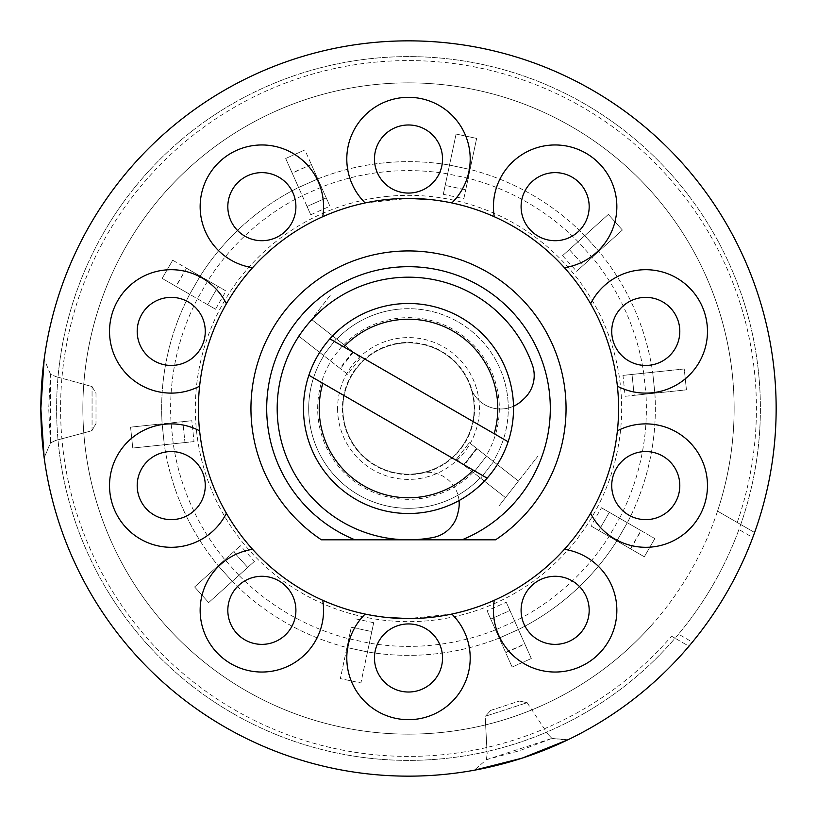 <?xml version="1.0" encoding="UTF-8"?>
<svg xmlns="http://www.w3.org/2000/svg" width="817" height="817" viewBox="0 0 817 817"><rect width="100%" height="100%" fill="white"/><g stroke="black" fill="none" stroke-linecap="round" stroke-linejoin="round"><path stroke-width="0.61" stroke-dasharray="4.08 3.06" d="M303.454 408.5A105.046 105.046 0 0 0 408.5 513.546A105.046 105.046 0 0 0 513.546 408.5A105.046 105.046 0 0 0 408.5 303.454A105.046 105.046 0 0 0 303.454 408.5A105.046 105.046 0 0 1 408.5 303.454A105.046 105.046 0 0 1 513.546 408.5A105.046 105.046 0 0 1 408.5 513.546A105.046 105.046 0 0 1 303.454 408.5M337.595 408.5A70.905 70.905 0 0 0 408.5 479.405A70.905 70.905 0 0 0 479.405 408.5A70.905 70.905 0 0 0 408.5 337.595A70.905 70.905 0 0 0 337.595 408.5M322.838 383.306L487.126 478.149M508.133 441.762L329.874 338.851M474.156 408.5A65.656 65.656 0 0 1 408.5 474.156A65.656 65.656 0 0 1 342.844 408.5A65.656 65.656 0 0 1 408.5 342.844A65.656 65.656 0 0 1 474.156 408.5A65.656 65.656 0 0 1 408.5 474.156A65.656 65.656 0 0 1 342.844 408.5A65.656 65.656 0 0 1 408.5 342.844A65.656 65.656 0 0 1 474.156 408.5M459.042 500.586A31.516 31.516 0 0 0 421.46 472.859A65.656 65.656 0 0 1 344.743 424.156A65.656 65.656 0 0 1 390.179 345.458A65.656 65.656 0 0 1 470.715 387.544A31.516 31.516 0 0 0 513.515 406.223M470.715 387.544A31.516 31.516 0 0 0 522.012 400.606L524.116 398.645A31.516 31.516 0 0 0 532.459 365.199A131.302 131.302 0 0 0 294.784 342.844A131.302 131.302 0 0 0 432.979 537.504A31.516 31.516 0 0 0 457.775 513.556L458.419 510.748A31.516 31.516 0 0 0 421.46 472.859M50.419 374.023L48.724 408.5L50.419 442.977L44.169 457.765L50.419 442.977L55.699 440.434L50.419 442.977L50.419 374.023L55.699 376.566L50.419 374.023L44.169 359.235L50.419 374.023M408.5 776.15A367.65 367.65 0 0 0 754.602 532.51A367.65 367.65 0 0 0 408.5 40.85A367.65 367.65 0 0 0 40.85 408.5A367.65 367.65 0 0 0 408.5 776.15M689.691 645.348L692.367 642.131L678.529 634.145A351.892 351.892 0 0 0 738.925 529.528L752.763 537.525A367.65 367.65 0 0 1 692.367 642.131M752.763 537.525L753.836 534.635M567.938 739.783L551.945 738.405L547.89 734.166L551.945 738.405L486.36 759.708L474.238 770.227L486.36 759.708L519.673 750.66L551.945 738.405L567.294 740.09M430.253 199.542L451.842 202.933A210.081 210.081 0 0 1 494.265 216.719C521.348 228.944 544.725 245.927 564.394 267.67A210.081 210.081 0 0 1 590.609 303.761C605.336 329.547 614.261 357.029 617.397 386.196A210.081 210.081 0 0 1 617.397 430.804C614.18 460.185 605.254 487.667 590.609 513.239A210.081 210.081 0 0 1 564.394 549.33C544.388 571.308 521.011 588.301 494.265 600.281A210.081 210.081 0 0 1 451.842 614.067L408.5 618.581M495.592 539.802A157.569 157.569 0 0 0 408.5 250.931A157.569 157.569 0 0 0 321.408 539.802M408.5 303.454A105.046 105.046 0 0 0 303.454 408.5A105.046 105.046 0 0 0 408.5 513.546A105.046 105.046 0 0 0 513.546 408.5A105.046 105.046 0 0 0 408.5 303.454A105.046 105.046 0 0 0 303.454 408.5A105.046 105.046 0 0 0 408.5 513.546A105.046 105.046 0 0 0 513.546 408.5A105.046 105.046 0 0 0 408.5 303.454M737.22 522.471A347.919 347.919 0 0 0 408.5 60.581A347.919 347.919 0 0 0 60.581 408.5A347.919 347.919 0 0 0 671.564 636.188L688.956 646.227A367.65 367.65 0 0 0 754.602 532.51L717.54 511.115L740.723 524.504L738.925 529.528M754.602 532.51L740.723 524.504A351.892 351.892 0 0 0 408.5 56.608A351.892 351.892 0 0 0 56.608 408.5A351.892 351.892 0 0 0 675.077 638.21L671.564 636.188M717.54 511.115A325.636 325.636 0 0 0 408.5 82.864A325.636 325.636 0 0 0 82.864 408.5A325.636 325.636 0 0 0 651.895 624.831M92.055 386.584L95.998 393.406L95.998 423.594L95.998 393.406L92.055 386.584L55.699 376.566L92.055 386.584L92.055 430.416L95.998 423.594L92.055 430.416L90.156 431.202L92.055 430.416L92.055 386.584M678.529 634.145L675.077 638.21L688.956 646.227M386.747 617.458L365.158 614.067A210.081 210.081 0 0 1 322.735 600.281C295.652 588.056 272.275 571.073 252.606 549.33A210.081 210.081 0 0 1 226.391 513.239C211.664 487.453 202.739 459.971 199.603 430.804A210.081 210.081 0 0 1 199.603 386.196C202.82 356.815 211.746 329.333 226.391 303.761A210.081 210.081 0 0 1 252.606 267.67C272.612 245.692 295.989 228.699 322.735 216.719A210.081 210.081 0 0 1 365.158 202.933L408.5 198.419M407.897 539.802L409.103 539.802M462.065 539.802L354.935 539.802M486.36 759.708L487.157 753.897L486.36 759.708M485.288 718.276L487.157 753.897L485.288 718.276M490.721 710.371L519.418 701.047L490.721 710.371L485.451 716.223L490.721 710.371M519.418 701.047L527.128 702.681L519.418 701.047M527.128 702.681L547.89 734.166L527.128 702.681L485.451 716.223L527.128 702.681M90.156 431.202L55.699 440.434L90.156 431.202M374.462 84.651A325.636 325.636 0 0 1 732.349 374.462A325.636 325.636 0 0 1 442.538 732.349A325.636 325.636 0 0 1 84.651 442.538A325.636 325.636 0 0 1 374.462 84.651M740.723 524.504A351.892 351.892 0 0 0 371.715 58.538A351.892 351.892 0 0 0 58.538 445.285A351.892 351.892 0 0 0 740.723 524.504M386.216 196.509A213.166 213.166 0 0 1 620.491 386.216A213.166 213.166 0 0 1 430.784 620.491A213.166 213.166 0 0 1 196.509 430.784A213.166 213.166 0 0 1 386.216 196.509M443.294 194.303L456.1 134.039L476.648 138.4L465.731 189.779L445.183 185.408L443.294 194.303L463.842 198.664L465.731 189.779L463.842 198.664M584.737 235.674L608.338 214.432L622.391 230.047L598.8 251.289L583.358 265.188L569.306 249.573L608.338 214.432L622.391 230.047L598.81 251.279A246.846 246.846 0 0 1 652.681 372.276L684.237 368.957L686.433 389.852L654.877 393.171A246.846 246.846 0 0 1 627.333 522.717L654.826 538.587L644.317 556.775L616.835 540.915A246.846 246.846 0 0 1 518.407 629.529L531.316 658.522L512.126 667.07L499.218 638.077A246.846 246.846 0 0 1 367.497 651.925L360.9 682.961L340.352 678.6L346.949 647.554A246.846 246.846 0 0 1 232.253 581.336L208.662 602.568L194.609 586.953L218.19 565.721A246.846 246.846 0 0 1 164.319 444.724L132.762 448.043L130.567 427.148L162.123 423.829A246.846 246.846 0 0 1 189.667 294.283L162.175 278.413L172.683 260.225L200.165 276.085A246.846 246.846 0 0 1 298.593 187.471L285.684 158.478L304.874 149.93L317.782 178.923A246.846 246.846 0 0 1 449.503 165.075L470.051 169.446A246.846 246.846 0 0 1 584.747 235.664L598.8 251.289A246.846 246.846 0 0 1 652.681 372.276L654.856 393.171A246.846 246.846 0 0 1 627.333 522.717L616.804 540.895L630.448 548.769L640.957 530.58L627.313 522.696L616.835 540.915A246.846 246.846 0 0 1 518.407 629.529L499.207 638.046L505.611 652.446L524.8 643.898L518.397 629.509L499.218 638.077A246.846 246.846 0 0 1 367.497 651.925L346.949 647.554A246.846 246.846 0 0 1 232.253 581.336L218.2 565.711A246.846 246.846 0 0 1 164.319 444.724L162.144 423.829A246.846 246.846 0 0 1 189.667 294.283L200.196 276.105L186.552 268.231L176.043 286.42L189.687 294.304L200.165 276.085A246.846 246.846 0 0 1 298.593 187.471L317.793 178.954L311.389 164.554L292.2 173.102L298.603 187.491L317.782 178.923A246.846 246.846 0 0 1 449.503 165.075L456.1 134.039L476.648 138.4L470.051 169.456M622.973 375.401L684.237 368.957L686.433 389.852L634.206 395.336L632.011 374.441L622.973 375.401L625.168 396.286L634.206 395.336L625.168 396.286M601.465 507.776L627.333 522.717L616.835 540.915L598.83 530.519L609.339 512.32L601.465 507.776L590.967 525.974L598.83 530.519L590.967 525.974M506.254 602.241L518.407 629.529L499.218 638.077L490.762 619.092L509.951 610.544L506.254 602.241L487.065 610.789L490.762 619.092L487.065 610.789M398.073 309.255A99.786 99.786 0 0 1 493.162 461.319L477.046 448.727L464.117 465.281L480.233 477.874A99.786 99.786 0 0 1 323.838 355.681L339.954 368.273L352.883 351.718L336.767 339.126A99.786 99.786 0 0 1 493.162 461.319L518.438 481.06L505.498 497.614L480.233 477.874A99.786 99.786 0 0 1 323.838 355.681L298.562 335.94L311.502 319.386L336.767 339.126A99.786 99.786 0 0 1 398.073 309.255M401.586 342.762A66.106 66.106 0 0 1 474.238 401.586A66.106 66.106 0 0 1 415.414 474.238A66.106 66.106 0 0 1 342.762 415.414A66.106 66.106 0 0 1 401.586 342.762M310.746 214.759L307.049 206.456L326.238 197.908L317.782 178.923L326.238 197.908L307.049 206.456L302.239 195.661L298.593 187.471L317.782 178.923L298.593 187.471L302.239 195.661L310.746 214.759L329.935 206.211L326.238 197.908L329.935 206.211M215.535 309.224L207.661 304.68L218.17 286.481L200.165 276.085L218.17 286.481L207.661 304.68L189.667 294.283L200.165 276.085L189.667 294.283L207.661 304.68L215.535 309.224L226.033 291.026L218.17 286.481L226.033 291.026M194.027 441.599L184.989 442.559L182.794 421.664L171.049 422.889L182.794 421.664L184.989 442.559L132.762 448.043L130.567 427.148L162.144 423.829L164.319 444.724L184.989 442.559L194.027 441.599L191.832 420.714L182.794 421.664L191.832 420.714M232.263 581.326L208.662 602.568L194.609 586.953L233.642 551.812L247.694 567.427L232.253 581.336L218.19 565.721L240.392 545.736L233.642 551.812L247.694 567.427L254.444 561.34L240.392 545.736M367.497 651.925L346.949 647.554L351.269 627.221L371.817 631.592L373.706 622.697L369.366 643.142L367.497 651.925L346.949 647.554L351.269 627.221L371.817 631.592L369.366 643.142L360.9 682.961L340.352 678.6L346.949 647.544M449.503 165.075L470.051 169.446L465.731 189.779L445.183 185.408L447.634 173.858L449.503 165.075L470.051 169.446A246.846 246.846 0 0 1 584.747 235.664L598.81 251.279L576.608 271.264L583.358 265.188L569.306 249.573L562.556 255.66L576.608 271.264M162.123 423.829L164.319 444.724M182.794 421.664L130.567 427.148L132.762 448.043L184.989 442.559M207.661 304.68L162.175 278.413L175.818 286.297L186.552 268.231M186.327 268.099L218.17 286.481M172.683 260.225L162.175 278.413L172.683 260.225M307.049 206.456L285.684 158.478L292.088 172.867L311.389 164.554M311.287 164.319L326.238 197.908M304.874 149.93L285.684 158.478L304.874 149.93M465.731 189.779L476.648 138.4L456.1 134.039L445.183 185.408M562.556 255.66L584.747 235.664L598.81 251.279M583.358 265.188L622.391 230.047L608.338 214.432L569.306 249.573M254.444 561.34L238.921 575.331L224.859 559.716A237.88 237.88 0 0 1 173.245 443.784L171.049 422.9A237.88 237.88 0 0 1 197.438 298.767L207.937 280.578A237.88 237.88 0 0 1 302.239 195.661L321.438 187.124A237.88 237.88 0 0 1 447.634 173.858L468.182 178.229A237.88 237.88 0 0 1 578.079 241.669L592.141 257.284A237.88 237.88 0 0 1 643.755 373.216L632.011 374.441L634.206 395.336L645.951 394.1A237.88 237.88 0 0 1 619.562 518.233L627.333 522.717L616.835 540.915L598.83 530.519L609.339 512.32L619.562 518.233L609.063 536.422A237.88 237.88 0 0 1 514.761 621.339L518.407 629.529L499.218 638.077L495.562 629.876L490.762 619.092L509.951 610.544L514.761 621.339L495.562 629.876A237.88 237.88 0 0 1 369.366 643.142L348.818 638.771A237.88 237.88 0 0 1 238.921 575.331L232.253 581.336L218.19 565.721M654.856 393.171L652.681 372.276L643.755 373.216L645.951 394.1L654.877 393.171L652.681 372.276M634.206 395.336L686.433 389.852L684.237 368.957L632.011 374.441M609.339 512.32L654.826 538.587L641.182 530.703L630.673 548.901L644.317 556.775L654.826 538.587L644.317 556.775L598.83 530.519M509.951 610.544L531.316 658.522L524.912 644.133L505.713 652.681L512.126 667.07L531.316 658.522L512.126 667.07L490.762 619.092M351.269 627.221L340.352 678.6L360.9 682.961L371.817 631.592M373.706 622.697L353.158 618.336M233.642 551.812L194.609 586.953L208.662 602.568L247.694 567.427M518.438 481.06L537.841 456.233L505.498 497.614L518.438 481.06L493.601 461.656L480.672 478.211L505.498 497.614L464.117 465.281L505.498 497.614L518.438 481.06L499.034 505.897L505.498 497.614L480.672 478.211L493.601 461.656L480.672 478.211L493.601 461.656L469.326 442.691L518.438 481.06M473.554 472.655L456.386 459.246L464.117 465.281L456.386 459.246L469.326 442.691L456.386 459.246L463.627 464.904L476.566 448.349L463.627 464.904L480.672 478.211L473.554 472.655L486.483 456.1L473.554 472.655M347.674 374.309L339.954 368.273L347.674 374.309L360.614 357.754L343.446 344.345L360.614 357.754M340.434 368.651L323.399 355.344L336.328 338.789L323.399 355.344L298.562 335.94L340.434 368.651L353.373 352.096M323.399 355.344L336.328 338.789L343.446 344.345L311.502 319.386L352.883 351.718L311.502 319.386L298.562 335.94L330.895 294.549L311.502 319.386L336.328 338.789L323.399 355.344M343.875 344.682A90.82 90.82 0 0 1 486.054 455.763M473.125 472.318A90.82 90.82 0 0 1 330.946 361.237M200.165 276.085L189.667 294.283M317.782 178.923L298.593 187.471M616.835 540.915L627.333 522.717M499.218 638.077L518.407 629.529M330.517 360.9L343.446 344.345"/><path stroke-width="1.23" d="M487.126 478.149A105.046 105.046 0 0 1 308.867 375.238L487.126 478.149A105.046 105.046 0 0 0 508.133 441.762L329.874 338.851A105.046 105.046 0 0 1 508.133 441.762M494.162 433.694A89.288 89.288 0 0 0 343.855 346.919M329.874 338.851A105.046 105.046 0 0 0 308.867 375.238L322.838 383.306A89.288 89.288 0 0 0 473.145 470.081M513.515 406.223A31.516 31.516 0 0 0 522.012 400.606L524.116 398.645A31.516 31.516 0 0 0 532.459 365.199A131.302 131.302 0 0 0 294.784 342.844A131.302 131.302 0 0 0 432.979 537.504A31.516 31.516 0 0 0 457.775 513.556L458.419 510.748A31.516 31.516 0 0 0 459.042 500.586M40.85 408.5L44.169 359.235C39.747 392.078 39.747 424.922 44.169 457.765L40.85 408.5M567.938 739.783L522.114 758.156L474.238 770.227C506.836 764.283 538.066 754.132 567.938 739.783M408.5 776.15A367.65 367.65 0 0 0 776.15 408.5A367.65 367.65 0 0 0 408.5 40.85A367.65 367.65 0 0 0 40.85 408.5A367.65 367.65 0 0 0 408.5 776.15M688.956 646.227L689.691 645.348M753.836 534.635L754.602 532.51M408.5 198.419A210.081 210.081 0 0 0 198.419 408.5A210.081 210.081 0 0 0 408.5 618.581A210.081 210.081 0 0 0 618.581 408.5A210.081 210.081 0 0 0 408.5 198.419L430.253 199.542M321.408 539.802L354.935 539.802L321.408 539.802A157.569 157.569 0 0 1 408.5 250.931A157.569 157.569 0 0 1 495.592 539.802L462.065 539.802A141.811 141.811 0 0 0 408.5 266.689A141.811 141.811 0 0 0 354.935 539.802L407.897 539.802M408.5 618.581L386.747 617.458M409.103 539.802L495.592 539.802M582.674 590.323A34.038 34.038 0 0 0 535.135 582.787A34.038 34.038 0 0 0 527.598 630.336A34.038 34.038 0 0 0 575.148 637.873A34.038 34.038 0 0 0 582.674 590.323M656.286 453.221A34.038 34.038 0 0 0 613.393 475.075A34.038 34.038 0 0 0 635.248 517.968A34.038 34.038 0 0 0 678.141 496.113A34.038 34.038 0 0 0 656.286 453.221M635.248 299.032A34.038 34.038 0 0 0 613.393 341.925A34.038 34.038 0 0 0 656.286 363.779A34.038 34.038 0 0 0 678.141 320.887A34.038 34.038 0 0 0 635.248 299.032M527.598 186.664A34.038 34.038 0 0 0 535.135 234.213A34.038 34.038 0 0 0 582.674 226.677A34.038 34.038 0 0 0 575.148 179.127A34.038 34.038 0 0 0 527.598 186.664M374.462 159.019A34.038 34.038 0 0 0 408.5 193.067A34.038 34.038 0 0 0 442.538 159.019A34.038 34.038 0 0 0 408.5 124.981A34.038 34.038 0 0 0 374.462 159.019M234.326 226.677A34.038 34.038 0 0 0 281.865 234.213A34.038 34.038 0 0 0 289.402 186.664A34.038 34.038 0 0 0 241.852 179.127A34.038 34.038 0 0 0 234.326 226.677M160.714 363.779A34.038 34.038 0 0 0 203.607 341.925A34.038 34.038 0 0 0 181.752 299.032A34.038 34.038 0 0 0 138.859 320.887A34.038 34.038 0 0 0 160.714 363.779M181.752 517.968A34.038 34.038 0 0 0 203.607 475.075A34.038 34.038 0 0 0 160.714 453.221A34.038 34.038 0 0 0 138.859 496.113A34.038 34.038 0 0 0 181.752 517.968M289.402 630.336A34.038 34.038 0 0 0 281.865 582.787A34.038 34.038 0 0 0 234.326 590.323A34.038 34.038 0 0 0 241.852 637.873A34.038 34.038 0 0 0 289.402 630.336M442.538 657.981A34.038 34.038 0 0 0 408.5 623.933A34.038 34.038 0 0 0 374.462 657.981A34.038 34.038 0 0 0 408.5 692.019A34.038 34.038 0 0 0 442.538 657.981M494.265 600.281A61.694 61.694 0 0 0 591.406 660.248A61.694 61.694 0 0 0 564.394 549.33M590.609 513.239A61.694 61.694 0 0 0 704.448 504.661A61.694 61.694 0 0 0 617.397 430.804M617.397 386.196A61.694 61.694 0 0 0 704.448 312.339A61.694 61.694 0 0 0 590.609 303.761M564.394 267.67A61.694 61.694 0 0 0 591.406 156.752A61.694 61.694 0 0 0 494.265 216.719M451.842 202.933A61.694 61.694 0 0 0 408.5 97.325A61.694 61.694 0 0 0 365.158 202.933M322.735 216.719A61.694 61.694 0 0 0 225.594 156.752A61.694 61.694 0 0 0 252.606 267.67M226.391 303.761A61.694 61.694 0 0 0 112.552 312.339A61.694 61.694 0 0 0 199.603 386.196M199.603 430.804A61.694 61.694 0 0 0 112.552 504.661A61.694 61.694 0 0 0 226.391 513.239M252.606 549.33A61.694 61.694 0 0 0 225.594 660.248A61.694 61.694 0 0 0 322.735 600.281M365.158 614.067A61.694 61.694 0 0 0 408.5 719.675A61.694 61.694 0 0 0 451.842 614.067"/></g></svg>
